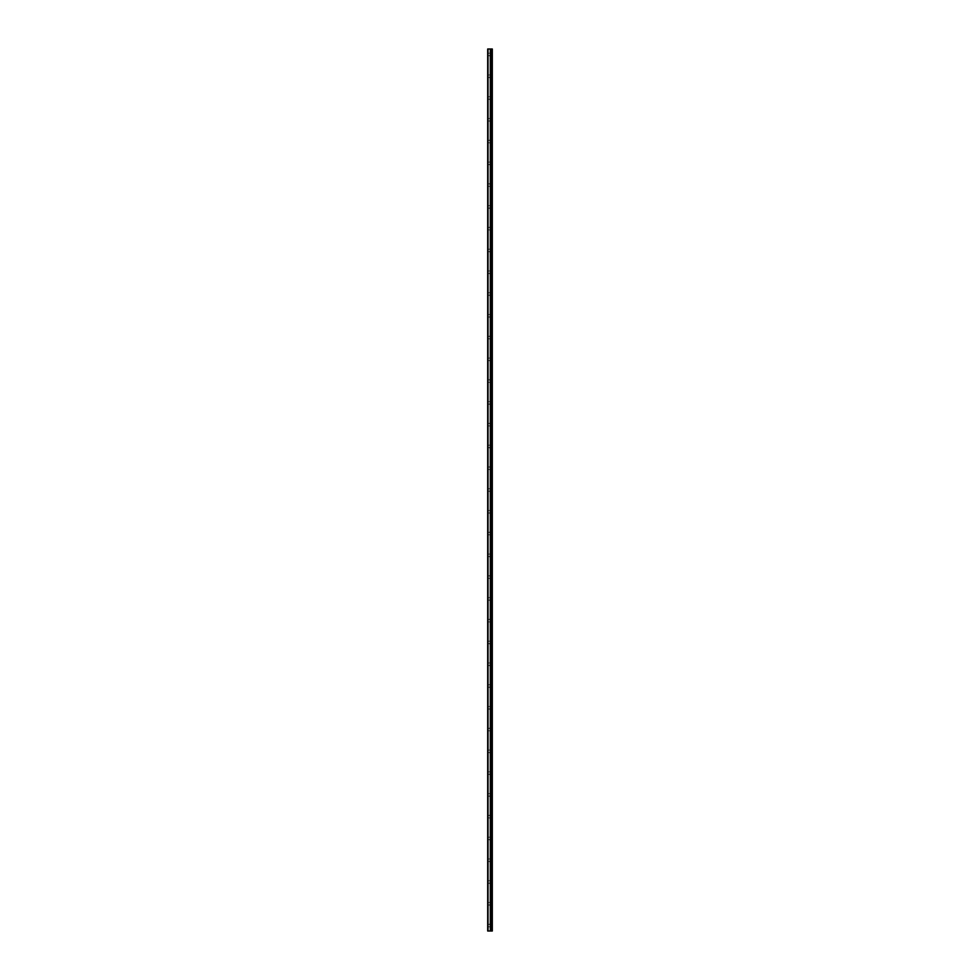 <?xml version="1.0" encoding="UTF-8"?>
<svg xmlns="http://www.w3.org/2000/svg" width="980" height="980" viewBox="0 0 980 980"><rect width="100%" height="100%" fill="white"/><g stroke="black" fill="none" stroke-linecap="round" stroke-linejoin="round"><path stroke-width="0.73" stroke-dasharray="4.9 3.68" d="M488.016 931L488.016 49L487.685 931L490.674 931L490.674 49L492.315 49L492.315 931L491.47 931L491.47 49M488.016 49L490.674 49L490.674 931L491.188 49M487.685 54.439L487.685 55.664L487.685 54.439M489.865 54.439L489.865 56.62L489.865 54.439M492.303 54.439L492.303 56.62L492.315 54.439M487.685 76.22L487.685 77.445L487.685 76.22M489.865 76.22L489.865 78.4L489.865 76.22M492.303 76.22L492.303 78.4L492.315 76.22M487.685 98L487.685 99.225L487.685 98M489.865 98L489.865 100.181L489.865 98M492.303 98L492.303 100.181L492.315 98M487.685 119.781L487.685 121.006L487.685 119.781M489.865 119.781L489.865 121.961L489.865 119.781M492.303 119.781L492.303 121.961L492.315 119.781M487.685 141.561L487.685 142.786L487.685 141.561M489.865 141.561L489.865 139.381L489.865 141.561M492.303 141.561L492.303 139.381L492.315 141.561M487.685 163.329L487.685 164.554L487.685 163.329M489.865 163.329L489.865 165.51L489.865 163.329M492.303 163.329L492.303 165.51L492.315 163.329M487.685 185.11L487.685 186.335L487.685 185.11M489.865 185.11L489.865 182.929L489.865 185.11M492.303 185.11L492.303 182.929L492.315 185.11M487.685 206.89L487.685 208.115L487.685 206.89M489.865 206.89L489.865 209.071L489.865 206.89M492.303 206.89L492.303 209.071L492.315 206.89M487.685 228.671L487.685 229.896L487.685 228.671M489.865 228.671L489.865 226.49L489.865 228.671M492.303 228.671L492.303 226.49L492.315 228.671M487.685 250.439L487.685 251.664L487.685 250.439M489.865 250.439L489.865 252.62L489.865 250.439M492.303 250.439L492.303 252.62L492.315 250.439M487.685 272.22L487.685 273.445L487.685 272.22M489.865 272.22L489.865 274.4L489.865 272.22M492.303 272.22L492.303 274.4L492.315 272.22M487.685 294L487.685 295.225L487.685 294M489.865 294L489.865 296.18L489.865 294M492.303 294L492.303 296.18L492.315 294M487.685 315.781L487.685 317.005L487.685 315.781M489.865 315.781L489.865 317.961L489.865 315.781M492.303 315.781L492.303 317.961L492.315 315.781M487.685 337.561L487.685 338.786L487.685 337.561M489.865 337.561L489.865 335.38L489.865 337.561M492.303 337.561L492.303 335.38L492.315 337.561M487.685 359.329L487.685 360.554L487.685 359.329M489.865 359.329L489.865 361.51L489.865 359.329M492.303 359.329L492.303 361.51L492.315 359.329M487.685 381.11L487.685 382.335L487.685 381.11M489.865 381.11L489.865 378.929L489.865 381.11M492.303 381.11L492.303 378.929L492.315 381.11M487.685 402.89L487.685 404.115L487.685 402.89M489.865 402.89L489.865 405.071L489.865 402.89M492.303 402.89L492.303 405.071L492.315 402.89M487.685 424.671L487.685 425.896L487.685 424.671M489.865 424.671L489.865 422.49L489.865 424.671M492.303 424.671L492.303 422.49L492.315 424.671M487.685 446.439L487.685 447.664L487.685 446.439M489.865 446.439L489.865 448.62L489.865 446.439M492.303 446.439L492.303 448.62L492.315 446.439M487.685 468.22L487.685 469.445L487.685 468.22M489.865 468.22L489.865 466.039L489.865 468.22M492.303 468.22L492.303 466.039L492.315 468.22M487.685 490L487.685 491.225L487.685 490M489.865 490L489.865 492.18L489.865 490M492.303 490L492.303 492.18L492.315 490M487.685 511.781L487.685 513.005L487.685 511.781M489.865 511.781L489.865 513.961L489.865 511.781M492.303 511.781L492.303 513.961L492.315 511.781M487.685 533.561L487.685 534.786L487.685 533.561M489.865 533.561L489.865 531.38L489.865 533.561M492.303 533.561L492.303 531.38L492.315 533.561M487.685 555.329L487.685 556.554L487.685 555.329M489.865 555.329L489.865 557.51L489.865 555.329M492.303 555.329L492.303 557.51L492.315 555.329M487.685 577.11L487.685 578.335L487.685 577.11M489.865 577.11L489.865 574.929L489.865 577.11M492.303 577.11L492.303 574.929L492.315 577.11M487.685 598.89L487.685 600.115L487.685 598.89M489.865 598.89L489.865 601.071L489.865 598.89M492.303 598.89L492.303 601.071L492.315 598.89M487.685 620.671L487.685 621.896L487.685 620.671M489.865 620.671L489.865 618.49L489.865 620.671M492.303 620.671L492.303 618.49L492.315 620.671M487.685 642.439L487.685 643.664L487.685 642.439M489.865 642.439L489.865 644.62L489.865 642.439M492.303 642.439L492.303 644.62L492.315 642.439M487.685 664.22L487.685 665.445L487.685 664.22M489.865 664.22L489.865 666.4L489.865 664.22M492.303 664.22L492.303 666.4L492.315 664.22M487.685 686L487.685 687.225L487.685 686M489.865 686L489.865 688.181L489.865 686M492.303 686L492.303 688.181L492.315 686M487.685 707.781L487.685 709.005L487.685 707.781M489.865 707.781L489.865 709.961L489.865 707.781M492.303 707.781L492.303 709.961L492.315 707.781M487.685 729.561L487.685 730.786L487.685 729.561M489.865 729.561L489.865 727.38L489.865 729.561M492.303 729.561L492.303 727.38L492.315 729.561M487.685 751.329L487.685 752.554L487.685 751.329M489.865 751.329L489.865 753.51L489.865 751.329M492.303 751.329L492.303 753.51L492.315 751.329M487.685 773.11L487.685 774.335L487.685 773.11M489.865 773.11L489.865 775.29L489.865 773.11M492.303 773.11L492.303 775.29L492.315 773.11M487.685 794.89L487.685 796.115L487.685 794.89M489.865 794.89L489.865 797.071L489.865 794.89M492.303 794.89L492.303 797.071L492.315 794.89M487.685 816.671L487.685 817.896L487.685 816.671M489.865 816.671L489.865 814.49L489.865 816.671M492.303 816.671L492.303 814.49L492.315 816.671M487.685 838.439L487.685 839.664L487.685 838.439M489.865 838.439L489.865 840.62L489.865 838.439M492.303 838.439L492.303 840.62L492.315 838.439M487.685 860.22L487.685 861.445L487.685 860.22M489.865 860.22L489.865 862.4L489.865 860.22M492.303 860.22L492.303 862.4L492.315 860.22M487.685 882L487.685 883.225L487.685 882M489.865 882L489.865 884.181L489.865 882M492.303 882L492.303 884.181L492.315 882M487.685 903.781L487.685 905.005L487.685 903.781M489.865 903.781L489.865 905.961L489.865 903.781M492.303 903.781L492.303 905.961L492.315 903.781M487.685 925.561L487.685 926.786L487.685 925.561M489.865 925.561L489.865 923.38L489.865 925.561M492.303 925.561L492.303 923.38L492.315 925.561M492.034 925.561L492.034 923.38L492.034 925.561M492.034 903.781L492.034 905.961L492.034 903.781M492.034 882L492.034 884.181L492.034 882M492.034 860.22L492.034 862.4L492.034 860.22M492.034 838.439L492.034 840.62L492.034 838.439M492.034 816.671L492.034 814.49L492.034 816.671M492.034 794.89L492.034 797.071L492.034 794.89M492.034 773.11L492.034 775.29L492.034 773.11M492.034 751.329L492.034 753.51L492.034 751.329M492.034 729.561L492.034 727.38L492.034 729.561M492.034 707.781L492.034 709.961L492.034 707.781M492.034 686L492.034 688.181L492.034 686M492.034 664.22L492.034 666.4L492.034 664.22M492.034 642.439L492.034 644.62L492.034 642.439M492.034 620.671L492.034 618.49L492.034 620.671M492.034 598.89L492.034 601.071L492.034 598.89M492.034 577.11L492.034 574.929L492.034 577.11M492.034 555.329L492.034 557.51L492.034 555.329M492.034 533.561L492.034 531.38L492.034 533.561M492.034 511.781L492.034 513.961L492.034 511.781M492.034 490L492.034 492.18L492.034 490M492.034 468.22L492.034 466.039L492.034 468.22M492.034 446.439L492.034 448.62L492.034 446.439M492.034 424.671L492.034 422.49L492.034 424.671M492.034 402.89L492.034 405.071L492.034 402.89M492.034 381.11L492.034 378.929L492.034 381.11M492.034 359.329L492.034 361.51L492.034 359.329M492.034 337.561L492.034 335.38L492.034 337.561M492.034 315.781L492.034 317.961L492.034 315.781M492.034 294L492.034 296.18L492.034 294M492.034 272.22L492.034 274.4L492.034 272.22M492.034 250.439L492.034 252.62L492.034 250.439M492.034 228.671L492.034 226.49L492.034 228.671M492.034 206.89L492.034 209.071L492.034 206.89M492.034 185.11L492.034 182.929L492.034 185.11M492.034 163.329L492.034 165.51L492.034 163.329M492.034 141.561L492.034 139.381L492.034 141.561M492.034 119.781L492.034 121.961L492.034 119.781M492.034 98L492.034 100.181L492.034 98M492.034 76.22L492.034 78.4L492.034 76.22M492.034 54.439L492.034 56.62L492.034 54.439M490.674 931L490.662 49M492.046 931L492.046 49M490.306 931L490.306 49M490.392 931L490.392 49M490.625 931L490.625 49M491.237 931L491.201 49M491.544 931L491.544 49M487.685 55.664L489.865 55.664M487.685 77.445L489.865 77.445M487.685 99.225L489.865 99.225M487.685 121.006L489.865 121.006M487.685 142.786L489.865 142.786M487.685 164.554L489.865 164.554M487.685 186.335L489.865 186.335M487.685 208.115L489.865 208.115M487.685 229.896L489.865 229.896M487.685 251.664L489.865 251.664M487.685 273.445L489.865 273.445M487.685 295.225L489.865 295.225M487.685 317.005L489.865 317.005M487.685 338.786L489.865 338.786M487.685 360.554L489.865 360.554M487.685 382.335L489.865 382.335M487.685 404.115L489.865 404.115M487.685 425.896L489.865 425.896M487.685 447.664L489.865 447.664M487.685 469.445L489.865 469.445M487.685 491.225L489.865 491.225M487.685 513.005L489.865 513.005M487.685 534.786L489.865 534.786M487.685 556.554L489.865 556.554M487.685 578.335L489.865 578.335M487.685 600.115L489.865 600.115M487.685 621.896L489.865 621.896M487.685 643.664L489.865 643.664M487.685 665.445L489.865 665.445M487.685 687.225L489.865 687.225M487.685 709.005L489.865 709.005M487.685 730.786L489.865 730.786M487.685 752.554L489.865 752.554M487.685 774.335L489.865 774.335M487.685 796.115L489.865 796.115M487.685 817.896L489.865 817.896M487.685 839.664L489.865 839.664M487.685 861.445L489.865 861.445M487.685 883.225L489.865 883.225M487.685 905.005L489.865 905.005M487.685 926.786L489.865 926.786M489.865 927.729L492.034 927.729M489.865 905.961L492.034 905.961M489.865 884.181L492.034 884.181M489.865 862.4L492.034 862.4M489.865 840.62L492.034 840.62M489.865 818.839L492.034 818.839M489.865 797.071L492.034 797.071M489.865 775.29L492.034 775.29M489.865 753.51L492.034 753.51M489.865 731.729L492.034 731.729M489.865 709.961L492.034 709.961M489.865 688.181L492.034 688.181M489.865 666.4L492.034 666.4M489.865 644.62L492.034 644.62M489.865 622.839L492.034 622.839M489.865 601.071L492.034 601.071M489.865 579.29L492.034 579.29M489.865 557.51L492.034 557.51M489.865 535.729L492.034 535.729M489.865 513.961L492.034 513.961M489.865 492.18L492.034 492.18M489.865 470.4L492.034 470.4M489.865 448.62L492.034 448.62M489.865 426.839L492.034 426.839M489.865 405.071L492.034 405.071M489.865 383.29L492.034 383.29M489.865 361.51L492.034 361.51M489.865 339.729L492.034 339.729M489.865 317.961L492.034 317.961M489.865 296.18L492.034 296.18M489.865 274.4L492.034 274.4M489.865 252.62L492.034 252.62M489.865 230.839L492.034 230.839M489.865 209.071L492.034 209.071M489.865 187.29L492.034 187.29M489.865 165.51L492.034 165.51M489.865 143.729L492.034 143.729M489.865 121.961L492.034 121.961M489.865 100.181L492.034 100.181M489.865 78.4L492.034 78.4M489.865 56.62L492.034 56.62M489.865 52.271L492.034 52.271M489.865 74.039L492.034 74.039M489.865 95.82L492.034 95.82M489.865 117.6L492.034 117.6M489.865 139.381L492.034 139.381M489.865 161.161L492.034 161.161M489.865 182.929L492.034 182.929M489.865 204.71L492.034 204.71M489.865 226.49L492.034 226.49M489.865 248.271L492.034 248.271M489.865 270.039L492.034 270.039M489.865 291.82L492.034 291.82M489.865 313.6L492.034 313.6M489.865 335.38L492.034 335.38M489.865 357.161L492.034 357.161M489.865 378.929L492.034 378.929M489.865 400.71L492.034 400.71M489.865 422.49L492.034 422.49M489.865 444.271L492.034 444.271M489.865 466.039L492.034 466.039M489.865 487.82L492.034 487.82M489.865 509.6L492.034 509.6M489.865 531.38L492.034 531.38M489.865 553.161L492.034 553.161M489.865 574.929L492.034 574.929M489.865 596.71L492.034 596.71M489.865 618.49L492.034 618.49M489.865 640.271L492.034 640.271M489.865 662.039L492.034 662.039M489.865 683.82L492.034 683.82M489.865 705.6L492.034 705.6M489.865 727.38L492.034 727.38M489.865 749.161L492.034 749.161M489.865 770.929L492.034 770.929M489.865 792.71L492.034 792.71M489.865 814.49L492.034 814.49M489.865 836.271L492.034 836.271M489.865 858.039L492.034 858.039M489.865 879.82L492.034 879.82M489.865 901.6L492.034 901.6M489.865 923.38L492.034 923.38M487.685 924.336L489.865 924.336M487.685 902.556L489.865 902.556M487.685 880.775L489.865 880.775M487.685 858.995L489.865 858.995M487.685 837.214L489.865 837.214M487.685 815.446L489.865 815.446M487.685 793.665L489.865 793.665M487.685 771.885L489.865 771.885M487.685 750.104L489.865 750.104M487.685 728.336L489.865 728.336M487.685 706.556L489.865 706.556M487.685 684.775L489.865 684.775M487.685 662.995L489.865 662.995M487.685 641.214L489.865 641.214M487.685 619.446L489.865 619.446M487.685 597.665L489.865 597.665M487.685 575.885L489.865 575.885M487.685 554.104L489.865 554.104M487.685 532.336L489.865 532.336M487.685 510.555L489.865 510.555M487.685 488.775L489.865 488.775M487.685 466.995L489.865 466.995M487.685 445.214L489.865 445.214M487.685 423.446L489.865 423.446M487.685 401.665L489.865 401.665M487.685 379.885L489.865 379.885M487.685 358.104L489.865 358.104M487.685 336.336L489.865 336.336M487.685 314.555L489.865 314.555M487.685 292.775L489.865 292.775M487.685 270.995L489.865 270.995M487.685 249.214L489.865 249.214M487.685 227.446L489.865 227.446M487.685 205.665L489.865 205.665M487.685 183.885L489.865 183.885M487.685 162.104L489.865 162.104M487.685 140.336L489.865 140.336M487.685 118.556L489.865 118.556M487.685 96.775L489.865 96.775M487.685 74.995L489.865 74.995M487.685 53.214L489.865 53.214"/><path stroke-width="1.47" d="M487.685 931L490.392 931L490.392 49L487.685 49L487.685 931M490.392 931L492.315 931L492.315 49L490.392 49M492.046 931L492.046 49M491.188 931L491.188 49M490.674 931L490.674 49M488.016 931L488.016 49M491.544 931L491.544 49M491.47 931L491.47 49M491.237 931L491.237 49M490.625 931L490.625 49M490.306 931L490.306 49"/></g></svg>
